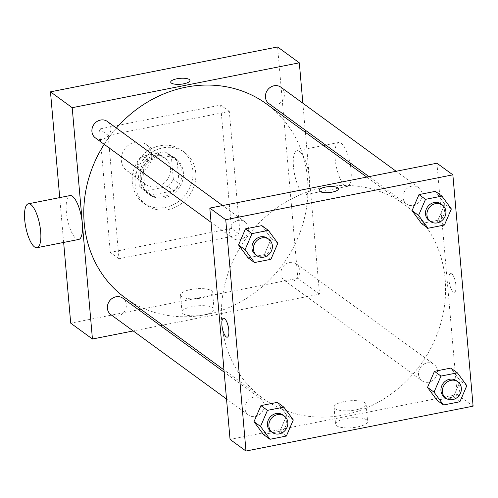 <?xml version="1.0" encoding="UTF-8"?>
<svg xmlns="http://www.w3.org/2000/svg" width="498" height="498" viewBox="0 0 498 498"><rect width="100%" height="100%" fill="white"/><g stroke="black" fill="none" stroke-linecap="round" stroke-linejoin="round"><path stroke-width="0.37" stroke-dasharray="2.49 1.87" d="M151.629 154.592A16.266 14.604 126.1 0 0 146.076 144.445A16.266 14.604 126.1 0 0 124.693 148.977A16.266 14.604 126.1 0 0 126.903 170.727A16.266 14.604 126.1 0 0 143.623 170.627A16.266 14.604 126.1 0 0 151.629 154.592M170.459 168.33A16.266 14.604 126.1 0 0 164.906 158.183A16.266 14.604 126.1 0 0 143.524 162.715A16.266 14.604 126.1 0 0 145.733 184.465A16.266 14.604 126.1 0 0 162.454 184.366A16.266 14.604 126.1 0 0 170.459 168.33M167.944 186.476L145.733 190.865A21.85 19.609 126.1 0 1 142.447 188.972A21.85 19.609 126.1 0 1 139.278 186.003L137.299 163.375A21.85 19.609 126.1 0 1 142.696 156.167L164.906 151.778A21.85 19.609 126.1 0 1 168.2 153.677A21.85 19.609 126.1 0 1 171.368 156.646L173.341 179.268A21.85 19.609 126.1 0 1 167.944 186.476L173.74 190.703L151.529 195.098L145.733 190.865M142.696 156.167L148.491 160.393L170.702 156.005L164.906 151.778M171.368 156.646L177.157 160.873L179.137 183.494L173.341 179.268M177.157 160.873A21.85 19.609 126.1 0 0 173.989 157.903A21.85 19.609 126.1 0 0 170.702 156.005M148.491 160.393A21.85 19.609 126.1 0 0 143.094 167.608L137.299 163.375M151.529 195.098A21.85 19.609 126.1 0 1 148.236 193.199A21.85 19.609 126.1 0 1 145.074 190.23L143.094 167.608M173.74 190.703A21.85 19.609 126.1 0 0 179.137 183.494M159.26 154.349A22.366 20.076 -53.9 0 1 174.3 157.48A22.366 20.076 -53.9 0 1 177.332 187.385A22.366 20.076 -53.9 0 1 147.931 193.622A22.366 20.076 -53.9 0 1 141.127 171.387A22.366 20.076 -53.9 0 1 159.26 154.349M160.711 155.401A22.366 20.076 126.1 0 0 142.577 172.445A22.366 20.076 126.1 0 0 149.381 194.681A22.366 20.076 126.1 0 0 172.376 194.537A22.366 20.076 126.1 0 0 183.382 172.495A22.366 20.076 126.1 0 0 175.744 158.538A22.366 20.076 126.1 0 0 160.711 155.401M145.074 190.23L139.278 186.003M192.844 170.627A32.538 29.201 126.1 0 0 181.739 150.321A32.538 29.201 126.1 0 0 138.973 159.397A32.538 29.201 126.1 0 0 143.387 202.891A32.538 29.201 126.1 0 0 176.834 202.692A32.538 29.201 126.1 0 0 192.844 170.627M195.745 172.738A32.538 29.201 126.1 0 0 184.64 152.438A32.538 29.201 126.1 0 0 141.868 161.508A32.538 29.201 126.1 0 0 146.281 205.008A32.538 29.201 126.1 0 0 179.728 204.803A32.538 29.201 126.1 0 0 195.745 172.738M231.421 228.439L220.626 105.066L99.5 129.001L110.295 252.374L231.421 228.439L240.111 234.782L229.317 111.409L108.191 135.344L118.985 258.717L240.111 234.782M118.985 258.717L110.295 252.374M277.591 46.961L297.829 278.289L70.71 323.165M63.651 242.439L59.729 197.606M289.525 262.496A10.165 9.126 -53.9 0 1 296.36 263.921A10.165 9.126 -53.9 0 1 297.742 277.517A10.165 9.126 -53.9 0 1 284.377 280.349A10.165 9.126 -53.9 0 1 281.283 270.246A10.165 9.126 -53.9 0 1 289.525 262.496M280.897 87.194A10.165 9.126 -53.9 0 1 282.279 100.783A10.165 9.126 -53.9 0 1 268.914 103.621M95.398 137.909A10.165 9.126 126.1 0 0 105.85 137.846A10.165 9.126 126.1 0 0 110.855 127.824A10.165 9.126 126.1 0 0 107.381 121.481M305.399 132.306L319.554 294.137L162.603 325.15M160.375 325.592L133.227 330.958M302.852 103.211L305.206 130.096M122.844 298.209A10.165 9.126 -53.9 0 1 124.226 311.804A10.165 9.126 -53.9 0 1 110.861 314.636M266.592 103.995A119.974 107.686 -53.9 0 1 282.876 264.382A119.974 107.686 -53.9 0 1 125.166 297.835M104.188 144.32A119.974 107.686 -53.9 0 1 116.401 128.061M299.591 151.442A22.366 7.072 -101.2 0 0 297.113 150.701A22.366 7.072 -101.2 0 0 294.511 174.02A22.366 7.072 -101.2 0 0 305.784 194.594A22.366 7.072 -101.2 0 0 309.003 174.898A22.366 7.072 -101.2 0 0 299.591 151.442M319.554 294.137L297.829 278.289M183.059 313.721A16.085 4.943 -5 0 0 201.155 315.383A16.085 4.943 -5 0 0 214.059 309.364A16.085 4.943 -5 0 0 197.6 305.84A16.085 4.943 -5 0 0 182.007 312.165A16.085 4.943 -5 0 0 183.059 313.721M78.665 239.47A22.366 7.072 78.8 0 1 76.188 238.729A22.366 7.072 78.8 0 1 66.776 215.273A22.366 7.072 78.8 0 1 69.994 195.577M108.191 135.344L99.5 129.001M229.317 111.409L220.626 105.066M181.565 296.665A16.085 4.943 175 0 1 180.513 295.109A16.085 4.943 175 0 1 196.106 288.784A16.085 4.943 175 0 1 212.565 292.307A16.085 4.943 175 0 1 199.667 298.327A16.085 4.943 175 0 1 181.565 296.665M170.708 82.133L170.708 82.133A9.661 2.969 -5 0 0 183.768 83.801A9.661 2.969 -5 0 0 189.95 80.452L189.95 80.452M350.405 165.137A22.366 7.072 78.8 0 1 347.423 186.364A22.366 7.072 78.8 0 1 336.15 165.79A22.366 7.072 78.8 0 1 338.752 142.472A22.366 7.072 78.8 0 1 341.23 143.212A22.366 7.072 78.8 0 1 349.963 162.753M323.538 187.578A119.974 107.686 126.1 0 0 226.285 278.967A119.974 107.686 126.1 0 0 262.776 398.232A119.974 107.686 126.1 0 0 386.106 397.497A119.974 107.686 126.1 0 0 445.156 279.247A119.974 107.686 126.1 0 0 404.202 204.392A119.974 107.686 126.1 0 0 323.538 187.578M427.135 362.899A10.165 9.126 -53.9 0 1 433.97 364.324A10.165 9.126 -53.9 0 1 435.352 377.914A10.165 9.126 -53.9 0 1 421.987 380.746A10.165 9.126 -53.9 0 1 418.513 374.403A10.165 9.126 -53.9 0 1 427.135 362.899M248.465 228.221A10.165 9.126 126.1 0 0 244.991 221.878A10.165 9.126 126.1 0 0 231.626 224.71A10.165 9.126 126.1 0 0 233.008 238.305A10.165 9.126 126.1 0 0 243.46 238.243A10.165 9.126 126.1 0 0 248.465 228.221M411.672 186.165A10.165 9.126 126.1 0 0 403.43 193.909A10.165 9.126 126.1 0 0 406.524 204.018A10.165 9.126 126.1 0 0 416.975 203.956A10.165 9.126 126.1 0 0 421.98 193.934A10.165 9.126 126.1 0 0 418.507 187.59A10.165 9.126 126.1 0 0 411.672 186.165M253.619 397.186A10.165 9.126 126.1 0 0 245.377 404.93A10.165 9.126 126.1 0 0 248.465 415.033A10.165 9.126 126.1 0 0 258.923 414.971A10.165 9.126 126.1 0 0 263.921 404.949A10.165 9.126 126.1 0 0 260.454 398.605A10.165 9.126 126.1 0 0 253.619 397.186M436.927 163.213L457.164 394.534L230.051 439.417M277.324 402.372L286.786 415.208L279.857 431.287L263.461 434.524L279.857 431.287L286.786 415.208L277.324 402.372M435.383 191.35L444.839 204.192L437.91 220.265L421.52 223.509L437.91 220.265L444.839 204.192L435.383 191.35M261.861 225.638L271.323 238.474L264.394 254.553L248.004 257.79L264.394 254.553L271.323 238.474L261.861 225.638M450.846 368.084L460.301 380.92L453.373 396.999L436.983 400.236L453.373 396.999L460.301 380.92L450.846 368.084M473.1 406.163L457.164 394.534M366.547 419.826A16.085 4.943 -5 0 0 348.451 418.171A16.085 4.943 -5 0 0 335.546 424.19A16.085 4.943 -5 0 0 352.005 427.714A16.085 4.943 -5 0 0 367.599 421.383A16.085 4.943 -5 0 0 366.547 419.826M455.919 285.348A9.661 3.05 -101.2 0 0 450.609 273.358A9.661 3.05 -101.2 0 0 449.482 283.43A9.661 3.05 -101.2 0 0 454.35 292.314A9.661 3.05 -101.2 0 0 455.919 285.348A9.661 3.05 -101.2 0 0 450.603 273.358A9.661 3.05 -101.2 0 0 449.482 283.43A9.661 3.05 -101.2 0 0 454.35 292.314A9.661 3.05 -101.2 0 0 455.913 285.348M223.49 318.241L223.49 318.241A9.661 3.05 78.8 0 1 228.358 327.124A9.661 3.05 78.8 0 1 227.237 337.19L227.231 337.19M365.053 402.77A16.085 4.943 -5 0 0 346.957 401.114A16.085 4.943 -5 0 0 334.058 407.134A16.085 4.943 -5 0 0 350.511 410.657A16.085 4.943 -5 0 0 366.111 404.326A16.085 4.943 -5 0 0 365.053 402.77M338.422 188.773L338.422 188.773A9.661 2.969 175 0 1 329.06 192.577A9.661 2.969 175 0 1 319.181 190.46A9.661 2.969 175 0 1 319.181 190.454L319.181 190.454M444.44 397.13A10.165 9.126 126.1 0 0 454.892 397.068A10.165 9.126 126.1 0 0 459.891 387.046A10.165 9.126 126.1 0 0 456.423 380.702M466.819 385.676L460.301 380.92M459.891 401.755L453.373 396.999M270.918 431.417A10.165 9.126 126.1 0 0 281.37 431.355A10.165 9.126 126.1 0 0 286.375 421.333A10.165 9.126 126.1 0 0 282.908 414.99M293.303 419.963L286.786 415.208M286.375 436.043L279.857 431.287M428.977 220.396A10.165 9.126 126.1 0 0 439.429 220.334A10.165 9.126 126.1 0 0 444.434 210.312A10.165 9.126 126.1 0 0 440.96 203.968M451.356 208.948L444.839 204.192M444.428 225.021L437.91 220.265M255.455 254.683A10.165 9.126 126.1 0 0 265.907 254.621A10.165 9.126 126.1 0 0 270.912 244.599A10.165 9.126 126.1 0 0 267.445 238.256M277.84 243.229L271.323 238.474M270.912 259.309L264.394 254.553M126.903 170.727L145.733 184.465M146.076 144.445L164.906 158.183M175.744 158.538L174.3 157.48M149.381 194.681L147.931 193.622M148.236 193.199L142.447 188.972M173.989 157.903L168.2 153.677M184.64 152.438L181.739 150.321M146.281 205.008L143.387 202.891M214.059 309.364L212.565 292.307M182.007 312.165L180.513 295.109M338.752 142.472L325.704 145.055M323.476 145.491L297.113 150.701M347.423 186.364L305.784 194.594M404.202 204.392L366.765 177.076M262.776 398.232L223.969 369.921M284.377 280.349L421.987 380.746M296.36 263.921L433.97 364.324M244.991 221.878L222.625 205.556M233.008 238.305L211.052 222.289M418.507 187.59L396.14 171.268M406.524 204.018L368.993 176.634M260.454 398.605L224.162 372.13M248.465 415.033L226.515 399.016M334.058 407.134L335.546 424.19M366.111 404.326L367.599 421.383"/><path stroke-width="0.75" d="M133.227 330.958L92.441 339.014L70.71 323.165L63.651 242.439M59.729 197.606L50.472 91.837L277.591 46.961L299.317 62.816L302.852 103.211M183.768 83.801A9.661 2.969 175 0 1 170.708 82.133A9.661 2.969 175 0 1 180.071 78.335A9.661 2.969 175 0 1 189.95 80.446A9.661 2.969 175 0 1 183.768 83.801M92.441 339.014L72.204 107.693L50.472 91.837M72.204 107.693L299.317 62.816M368.993 176.634L268.914 103.621A10.165 9.126 -53.9 0 1 265.82 93.512A10.165 9.126 -53.9 0 1 274.062 85.768A10.165 9.126 -53.9 0 1 280.897 87.194L396.14 171.268M222.625 205.556L107.381 121.481A10.165 9.126 126.1 0 0 94.016 124.313A10.165 9.126 126.1 0 0 95.398 137.909L211.052 222.289M162.603 325.15L160.375 325.592M305.206 130.096L305.399 132.306M226.515 399.016L110.861 314.636A10.165 9.126 -53.9 0 1 107.767 304.533A10.165 9.126 -53.9 0 1 116.009 296.783A10.165 9.126 -53.9 0 1 122.844 298.209L224.162 372.13M116.401 128.061A119.974 107.686 -53.9 0 1 185.928 87.181A119.974 107.686 -53.9 0 1 266.592 103.995L366.765 177.076M223.969 369.921L125.166 297.835A119.974 107.686 -53.9 0 1 104.188 144.32M28.355 203.806L69.994 195.577A22.366 7.072 78.8 0 1 81.267 216.151A22.366 7.072 78.8 0 1 78.665 239.47L37.026 247.699A22.366 7.072 -101.2 0 0 39.628 224.38A22.366 7.072 -101.2 0 0 28.355 203.806A22.366 7.072 -101.2 0 0 25.137 223.502A22.366 7.072 -101.2 0 0 34.549 246.958A22.366 7.072 -101.2 0 0 37.026 247.699M189.95 80.452A9.661 2.969 -5 0 0 180.071 78.335A9.661 2.969 -5 0 0 170.708 82.133M349.963 162.753A22.366 7.072 78.8 0 1 350.405 165.137M209.807 208.089L436.927 163.213L452.863 174.835L473.1 406.163L245.981 451.039L225.743 219.711L209.807 208.089L230.051 439.417L245.981 451.039M225.743 219.711L452.863 174.835M319.181 190.454A9.661 2.969 175 0 1 326.925 186.843A9.661 2.969 175 0 1 337.793 187.839A9.661 2.969 175 0 1 338.422 188.773A9.661 2.969 175 0 1 329.06 192.57A9.661 2.969 175 0 1 319.181 190.454A9.661 2.969 175 0 1 326.925 186.837A9.661 2.969 175 0 1 337.793 187.839A9.661 2.969 175 0 1 338.422 188.773M269.984 439.28L263.461 434.524L254.005 421.688L260.933 405.609L277.324 402.372L260.933 405.609L254.005 421.688L260.522 426.444L267.451 410.364L283.841 407.127L293.303 419.963L286.375 436.043L269.984 439.28L260.522 426.444M428.037 228.258L421.52 223.509L412.058 210.666L418.992 194.587L435.383 191.35L418.992 194.587L412.058 210.666L418.575 215.422L425.51 199.343L441.9 196.106L451.356 208.948L444.428 225.021L428.037 228.258L418.575 215.422M254.522 262.546L248.004 257.79L238.542 244.954L245.47 228.875L261.861 225.638L245.47 228.875L238.542 244.954L245.06 249.71L251.988 233.63L268.378 230.393L277.84 243.229L270.912 259.309L254.522 262.546L245.06 249.71M443.5 404.992L436.983 400.236L427.521 387.4L434.449 371.321L450.846 368.084L434.449 371.321L427.521 387.4L434.038 392.156L440.973 376.077L457.363 372.84L466.819 385.676L459.891 401.755L443.5 404.992L434.038 392.156M227.237 337.19A9.661 3.05 78.8 0 1 221.921 325.206A9.661 3.05 78.8 0 1 223.49 318.241A9.661 3.05 78.8 0 1 228.358 327.124A9.661 3.05 78.8 0 1 227.231 337.19A9.661 3.05 78.8 0 1 221.921 325.206A9.661 3.05 78.8 0 1 223.49 318.241M457.874 381.761L456.423 380.702A10.165 9.126 126.1 0 0 443.058 383.535A10.165 9.126 126.1 0 0 444.44 397.13L445.884 398.188A10.165 9.126 126.1 0 0 456.336 398.126A10.165 9.126 126.1 0 0 461.341 388.104A10.165 9.126 126.1 0 0 457.874 381.761A10.165 9.126 126.1 0 0 444.509 384.593A10.165 9.126 126.1 0 0 445.884 398.188M440.973 376.077L434.449 371.321M457.363 372.84L450.846 368.084M436.983 400.236L427.521 387.4M284.352 416.048L282.908 414.99A10.165 9.126 126.1 0 0 269.543 417.822A10.165 9.126 126.1 0 0 270.918 431.417L272.369 432.476A10.165 9.126 126.1 0 0 282.82 432.413A10.165 9.126 126.1 0 0 287.825 422.391A10.165 9.126 126.1 0 0 284.352 416.048A10.165 9.126 126.1 0 0 270.987 418.88A10.165 9.126 126.1 0 0 272.369 432.476M267.451 410.364L260.933 405.609M283.841 407.127L277.324 402.372M263.461 434.524L254.005 421.688M442.411 205.027L440.96 203.968A10.165 9.126 126.1 0 0 427.595 206.807A10.165 9.126 126.1 0 0 428.977 220.396L430.421 221.454A10.165 9.126 126.1 0 0 440.873 221.392A10.165 9.126 126.1 0 0 445.878 211.37A10.165 9.126 126.1 0 0 442.411 205.027A10.165 9.126 126.1 0 0 429.046 207.865A10.165 9.126 126.1 0 0 430.421 221.454M425.51 199.343L418.992 194.587M441.9 196.106L435.383 191.35M421.52 223.509L412.058 210.666M268.889 239.314L267.445 238.256A10.165 9.126 126.1 0 0 254.08 241.094A10.165 9.126 126.1 0 0 255.455 254.683L256.906 255.742A10.165 9.126 126.1 0 0 267.358 255.679A10.165 9.126 126.1 0 0 272.362 245.657A10.165 9.126 126.1 0 0 268.889 239.314A10.165 9.126 126.1 0 0 255.524 242.146A10.165 9.126 126.1 0 0 256.906 255.742M251.988 233.63L245.47 228.875M268.378 230.393L261.861 225.638M248.004 257.79L238.542 244.954M325.704 145.055L323.476 145.491"/></g></svg>
